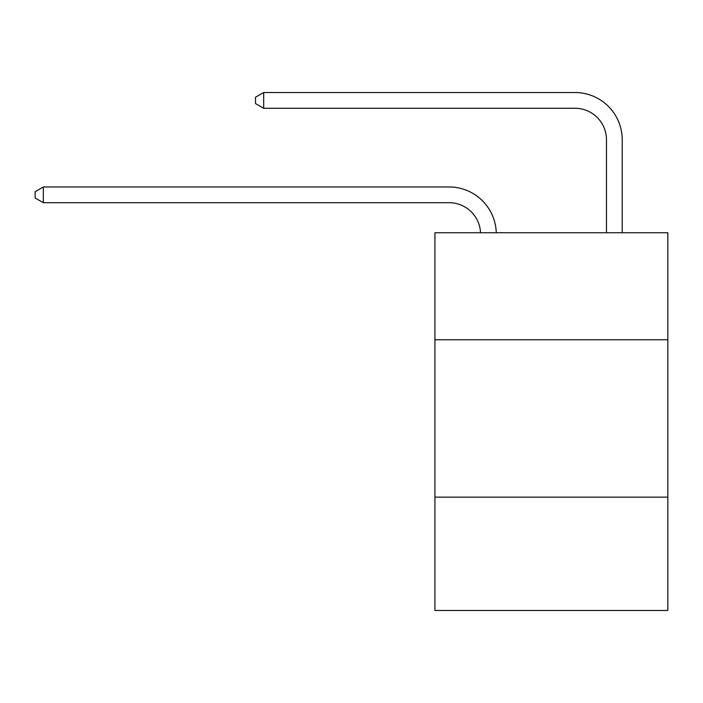 <?xml version="1.0" encoding="UTF-8"?>
<svg xmlns="http://www.w3.org/2000/svg" width="703" height="703" viewBox="0 0 703 703"><rect width="100%" height="100%" fill="white"/><g stroke="black" fill="none" stroke-linecap="round" stroke-linejoin="round"><path stroke-width="1.05" d="M667.85 339.76L667.85 232.737L434.92 232.737L434.92 339.76L667.85 339.76L667.85 610.468L434.92 610.468L434.92 339.76M667.85 497.144L434.92 497.144M480.527 232.737A31.477 31.477 0 0 0 449.076 202.701A31.477 31.477 0 0 1 480.527 232.737A31.477 31.477 0 0 0 449.076 202.701A31.477 31.477 0 0 1 480.527 232.737A31.477 31.477 0 0 0 449.076 202.701A31.477 31.477 0 0 1 480.527 232.737A31.477 31.477 0 0 0 449.076 202.701A31.477 31.477 0 0 1 480.527 232.737A31.477 31.477 0 0 0 449.076 202.701A31.477 31.477 0 0 1 480.527 232.737A31.477 31.477 0 0 0 449.076 202.701A31.477 31.477 0 0 1 480.527 232.737A31.477 31.477 0 0 0 449.076 202.701A31.477 31.477 0 0 1 480.527 232.737A31.477 31.477 0 0 0 449.076 202.701A31.477 31.477 0 0 1 480.527 232.737A31.477 31.477 0 0 0 449.076 202.701A31.477 31.477 0 0 1 480.527 232.737A31.477 31.477 0 0 0 449.076 202.701A31.477 31.477 0 0 1 480.527 232.737A31.477 31.477 0 0 0 449.076 202.701A31.477 31.477 0 0 1 480.527 232.737A31.477 31.477 0 0 0 449.076 202.701A31.477 31.477 0 0 1 480.527 232.737A31.477 31.477 0 0 0 449.076 202.701L43.331 202.701L35.15 197.982L35.15 191.691L43.331 186.963L449.076 186.963A47.215 47.215 0 0 1 496.274 232.737M606.469 232.737L606.469 139.748A31.477 31.477 0 0 0 574.992 108.271L263.678 108.271L255.497 103.552L255.497 97.251L263.678 92.532L574.992 92.532A47.215 47.215 0 0 1 622.208 139.748L622.208 232.737M43.331 186.963L449.076 186.963L43.331 186.963L449.076 186.963L43.331 186.963L449.076 186.963L43.331 186.963L449.076 186.963L43.331 186.963L449.076 186.963L43.331 186.963L449.076 186.963L43.331 186.963L449.076 186.963L43.331 186.963L449.076 186.963L43.331 186.963L449.076 186.963L43.331 186.963L449.076 186.963L43.331 186.963L449.076 186.963L43.331 186.963L449.076 186.963L43.331 186.963L43.331 202.701M606.469 139.748A31.477 31.477 0 0 0 574.992 108.271A31.477 31.477 0 0 1 606.469 139.748A31.477 31.477 0 0 0 574.992 108.271A31.477 31.477 0 0 1 606.469 139.748A31.477 31.477 0 0 0 574.992 108.271A31.477 31.477 0 0 1 606.469 139.748A31.477 31.477 0 0 0 574.992 108.271A31.477 31.477 0 0 1 606.469 139.748A31.477 31.477 0 0 0 574.992 108.271A31.477 31.477 0 0 1 606.469 139.748A31.477 31.477 0 0 0 574.992 108.271A31.477 31.477 0 0 1 606.469 139.748A31.477 31.477 0 0 0 574.992 108.271A31.477 31.477 0 0 1 606.469 139.748A31.477 31.477 0 0 0 574.992 108.271A31.477 31.477 0 0 1 606.469 139.748A31.477 31.477 0 0 0 574.992 108.271A31.477 31.477 0 0 1 606.469 139.748A31.477 31.477 0 0 0 574.992 108.271A31.477 31.477 0 0 1 606.469 139.748A31.477 31.477 0 0 0 574.992 108.271A31.477 31.477 0 0 1 606.469 139.748A31.477 31.477 0 0 0 574.992 108.271A31.477 31.477 0 0 1 606.469 139.748M263.678 92.532L574.992 92.532L263.678 92.532L574.992 92.532L263.678 92.532L574.992 92.532L263.678 92.532L574.992 92.532L263.678 92.532L574.992 92.532L263.678 92.532L574.992 92.532L263.678 92.532L574.992 92.532L263.678 92.532L574.992 92.532L263.678 92.532L574.992 92.532L263.678 92.532L574.992 92.532L263.678 92.532L574.992 92.532L263.678 92.532L574.992 92.532L263.678 92.532L263.678 108.271"/></g></svg>
